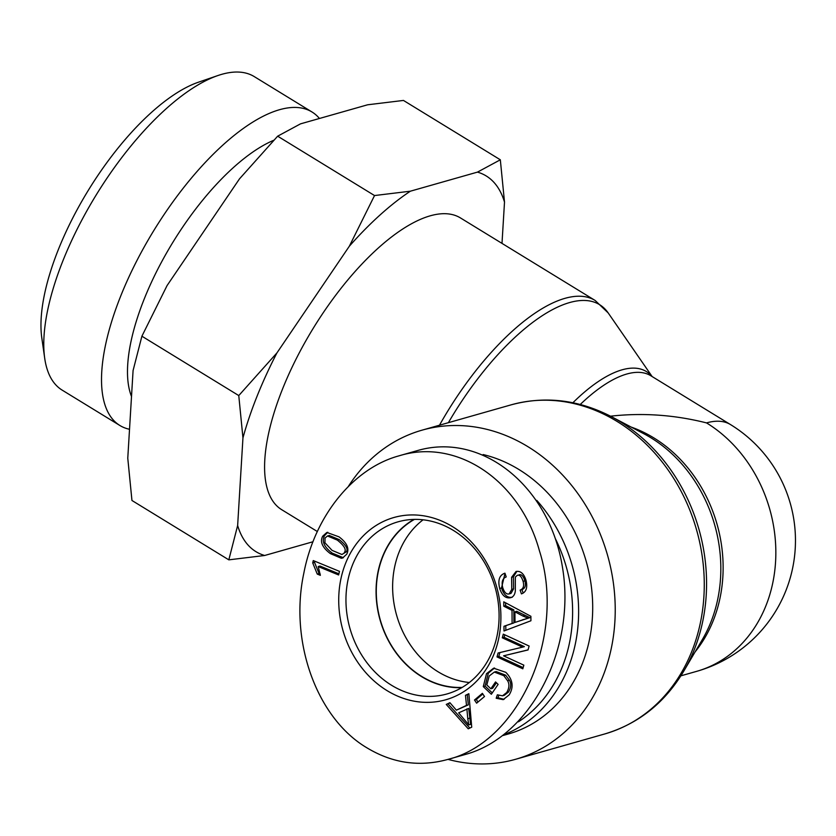 <?xml version="1.0" encoding="UTF-8"?>
<svg xmlns="http://www.w3.org/2000/svg" width="836" height="836" viewBox="0 0 836 836"><rect width="100%" height="100%" fill="white"/><g stroke="black" fill="none" stroke-linecap="round" stroke-linejoin="round"><path stroke-width="1.25" d="M317.346 531.529L281.68 509.678A171.077 67.862 -58.5 0 1 282.558 388.959A171.077 67.862 -58.5 0 1 460.458 217.935L595.148 300.469A171.077 67.862 121.5 0 0 439.496 425.2M680.912 675.822L696.649 671.35A135.986 114.636 -105.9 0 0 775.724 558.709A135.986 114.636 -105.9 0 0 706.524 422.901C674.485 414.834 642.476 412.608 610.52 416.192M448.012 759.381A171.077 144.22 -105.9 0 0 515.603 759.287A171.077 144.22 -105.9 0 0 602.725 676.784A171.077 144.22 -105.9 0 0 576.955 492.331A171.077 144.22 -105.9 0 0 422.055 430.164A171.077 144.22 -105.9 0 0 348.246 486.615M706.524 422.901A135.986 53.943 -58.5 0 1 730.528 424.594L650.774 375.719A135.986 53.943 -58.5 0 0 580.257 404.478M414.457 519.396A89.055 75.073 -105.9 0 0 382.784 556.661A89.055 75.073 -105.9 0 0 391.415 645.507A89.055 75.073 -105.9 0 0 462.203 687.391M423.089 519.804A89.055 75.073 -105.9 0 0 399.127 552.011A89.055 75.073 -105.9 0 0 469.33 682.5M504.139 734.635A144.764 122.035 -105.9 0 0 568.052 668.152A144.764 122.035 -105.9 0 0 536.806 500.409M555.459 538.854A140.375 118.336 74.1 0 1 562.356 666.7A140.375 118.336 74.1 0 1 518.414 721.813M503.011 735.502L508.403 733.966A144.764 122.035 -105.9 0 0 582.128 664.16A144.764 122.035 -105.9 0 0 483.135 454.554M461.744 687.662A89.306 75.282 74.1 0 1 421.584 676.627A89.306 75.282 74.1 0 1 376.179 596.392A89.306 75.282 74.1 0 1 413.925 519.407M344.359 552.45C346.626 549.785 344.286 545.668 337.326 540.098L327.482 535.991L325.026 538.06L324.943 542.794L332.07 550.381L341.924 554.487L346.177 551.927C348.445 549.262 346.094 545.156 339.144 539.586L329.3 535.468L327.482 535.991M341.924 554.487L346.177 551.927M343.387 557.716L332.216 553.129C324.18 547.12 321.588 541.31 324.472 535.709L327.785 532.271M341.318 558.26L330.408 553.641C322.362 547.632 319.78 541.822 322.654 536.231L326.855 532.448L338.998 536.837C347.003 542.815 349.584 548.604 346.731 554.216L342.509 558.051L341.318 558.26L343.126 557.748M474.493 700.004L482.382 693.337L484.504 696.524L476.614 703.18L474.493 700.004L476.311 699.481L482.811 693.995M477.993 702.021L476.311 699.481M502.29 637.805L503.303 634.148L529.125 646.04L528.038 649.959L503.565 655.821L523.838 665.153L522.824 668.81L497.002 656.918L498.089 653L522.563 647.137L502.29 637.805L504.108 637.293L504.787 634.837M522.563 647.137L524.381 646.625L504.108 637.293M497.002 656.918L498.82 656.406L499.876 652.571M523.158 667.609L498.82 656.406M503.565 655.821L528.059 649.875M515.007 622.423L529.878 617.658L516.732 611.315L514.924 611.837L515.007 622.423L527.161 618.4M528.07 618.18L522.876 616.007L524.694 615.495M522.876 616.007L514.924 611.837M503.794 606.204L503.763 601.836L530.891 616.299L530.923 620.761L504.003 630.981L503.972 626.279L512.113 623.437L512.008 610.374L503.794 606.204L505.613 605.682L505.592 602.808M512.008 610.374L513.827 609.862L505.613 605.682M512.113 623.437L513.931 622.914L513.827 609.862M503.972 626.279L513.931 622.914M505.822 630.292L505.78 625.767M512.259 597.228C507.431 598.064 503.847 594.971 501.516 587.969L504.996 573.402M509.103 593.936L511.778 589.401L511.611 577.279L516.042 571.49C520.588 570.685 523.921 573.653 526.043 580.393C527.756 587.645 526.22 592.139 521.424 593.894L520.138 590.101C523.336 588.91 524.318 585.984 523.085 581.344C521.559 576.6 519.647 574.593 517.317 575.314L515.342 577.101L515.331 590.916C514.851 594.772 513.22 597.05 510.441 597.74C505.613 598.576 502.028 595.493 499.698 588.492C497.671 580.142 499.416 575.043 504.923 573.183L506.219 576.924C502.54 578.366 501.37 581.887 502.687 587.499C504.254 592.379 506.397 594.521 509.103 593.936L510.995 593.403L513.586 588.889L513.429 576.767L516.867 571.333M520.138 590.101L521.957 589.589C525.144 588.387 526.126 585.472 524.893 580.821C523.378 576.088 521.455 574.081 519.135 574.792L519.01 574.834M523.148 593.111L521.957 589.589M511.611 577.279L513.429 576.767M511.778 589.401L513.586 588.889M483.281 686.596L486.51 673.68L493.616 668.194L505.832 672.332C512.844 679.553 513.962 687.067 509.187 694.852L503.188 699.648L496.176 698.259L497.357 694.8L502.509 695.813L506.7 692.521C509.291 688.059 509.594 684.141 507.609 680.755L503.836 675.697L494.316 672.071L489.238 675.979L486.813 684.956L490.847 688.791L495.549 681.925L498.12 684.37L491.349 694.267L483.281 686.596L485.099 686.084L488.318 673.168L494.536 667.985M490.847 688.791L492.665 688.268L496.438 682.761M507.609 680.755L509.417 680.232L505.655 675.185L496.135 671.559L494.316 672.071M502.509 695.813L504.327 695.291L508.518 692.009C511.109 687.547 511.413 683.618 509.417 680.232M496.176 698.259L497.984 697.746L498.778 695.447M504.098 699.335L497.984 697.746M492.279 692.908L485.099 686.084M458.671 712.826L468.787 724.906L470.605 724.394L468.703 708.416L458.671 712.826M468.787 724.906L467.773 718.73L469.592 718.208M467.773 718.73L466.885 708.928M465.485 695.322L468.871 693.713L471.723 727.174L468.254 728.814L446.267 704.434L449.904 702.7L456.372 710.172L466.498 705.375L465.485 695.322L468.902 694.047M466.498 705.375L468.317 704.852L467.303 694.8M456.372 710.172L468.317 704.852M446.267 704.434L450.123 702.951M469.853 728.062L448.075 703.912M318.202 566.557L320.355 575.346L317.252 574.071L312.716 562.9L313.27 560.58L339.479 571.364L338.622 574.969L318.202 566.557L320.021 566.045L338.904 573.82M312.716 562.9L314.535 562.388L314.817 561.217M317.252 574.071L319.07 573.559L314.535 562.388M320.198 574.029L319.07 573.559M452.589 526.69A94.75 79.88 -105.9 0 0 339.186 610.28A94.75 79.88 -105.9 0 0 467.637 689A94.75 79.88 -105.9 0 0 452.589 526.69M367.276 748.032C392.795 763.31 419.578 767.124 447.626 759.485C519.616 742.034 566.547 635.057 539.345 550.506C520.117 480.533 456.968 437.834 399.2 455.787C353.513 468.045 314.744 515.854 303.823 573.224C289.11 641.902 316.948 718.584 367.276 748.032M417.383 450.604C482.027 431.585 550.119 486.667 562.586 568.062C576.014 649.185 530.62 736.537 465.777 754.333L447.615 759.496M453.488 530.484A89.473 75.428 74.1 0 1 499.019 619.643A89.473 75.428 74.1 0 1 447.312 693.859A89.473 75.428 74.1 0 1 349.97 628.505A89.473 75.428 74.1 0 1 398.396 521.727A89.473 75.428 74.1 0 1 453.488 530.484M217.956 75.522L198.519 82.179A166.301 65.971 121.5 0 0 88.219 190.472A166.301 65.971 121.5 0 0 41.8 337.911L44.705 358.247A183.847 72.931 -58.5 0 1 96.015 195.248A183.847 72.931 -58.5 0 1 217.956 75.522A183.847 72.931 -58.5 0 1 254.259 76.598L312.006 111.993A183.847 72.931 121.5 0 0 159.467 221.561A183.847 72.931 121.5 0 0 113.299 419.996A183.847 72.931 121.5 0 0 119.882 425.493A183.847 72.931 121.5 0 0 129.528 429.286M500.325 159.791L504.505 202.093A220.328 87.404 121.5 0 0 477.481 172.111L500.325 159.791L403.454 100.435L367.61 104.793L300.5 123.864L277.656 136.184L239.493 178.852L167.064 285.578L141.901 336.208L133.081 370.547L127.772 458.191L131.952 500.482L228.824 559.848L237.643 525.52A220.328 87.404 121.5 0 0 264.657 555.491L228.824 559.848M374.528 195.551L410.371 191.193A220.328 87.404 121.5 0 0 349.364 246.181L374.528 195.551L277.656 136.184M238.772 395.574L276.935 352.907A220.328 87.404 121.5 0 0 242.952 437.876L238.772 395.574L141.901 336.208M237.643 525.52L242.952 437.876M312.998 541.749L264.657 555.491M504.505 202.093L501.997 243.391M410.371 191.193L477.481 172.111M276.935 352.907L349.364 246.181M119.882 425.493L62.136 390.109A183.847 72.931 -58.5 0 1 55.552 384.602A183.847 72.931 -58.5 0 1 44.705 358.247M319.446 118.482A183.847 72.931 121.5 0 0 312.006 111.993M273.8 140.249A159.676 63.337 121.5 0 0 164.201 257.174A159.676 63.337 121.5 0 0 131.513 396.515M448.399 422.671A169.823 67.371 -58.5 0 1 608.19 312.936L595.148 300.469M651.934 376.43A137.24 54.444 121.5 0 0 572.89 402.753M611.398 416.652L643.919 433.8A137.24 115.702 74.1 0 1 702.386 639.498L683.743 671.193A169.823 143.165 -105.9 0 0 611.398 416.652C578.439 399.639 544.999 395.71 511.089 404.854A171.077 144.22 74.1 0 1 665.989 467.031A171.077 144.22 74.1 0 1 691.769 651.474A171.077 144.22 74.1 0 1 604.637 733.987L515.603 759.287M695.071 651.934A135.986 114.636 -105.9 0 0 631.159 427.071M337.326 540.098L339.144 539.586M330.408 553.641L332.216 553.129M322.654 536.231L324.472 535.709M522.479 619.842L524.297 619.319M499.698 588.492L501.516 587.969M523.085 581.344L524.893 580.821M509.249 593.894L510.921 593.424M503.836 675.697L505.655 675.185M506.7 692.521L508.518 692.009M486.51 673.68L488.318 673.168M652.132 376.545L608.19 312.936M683.743 671.193C664.662 702.992 638.286 723.924 604.637 733.987M511.089 404.854L422.055 430.164M696.649 671.35A135.986 135.986 0 0 0 730.528 424.594M417.404 450.594L399.242 455.756"/></g></svg>
